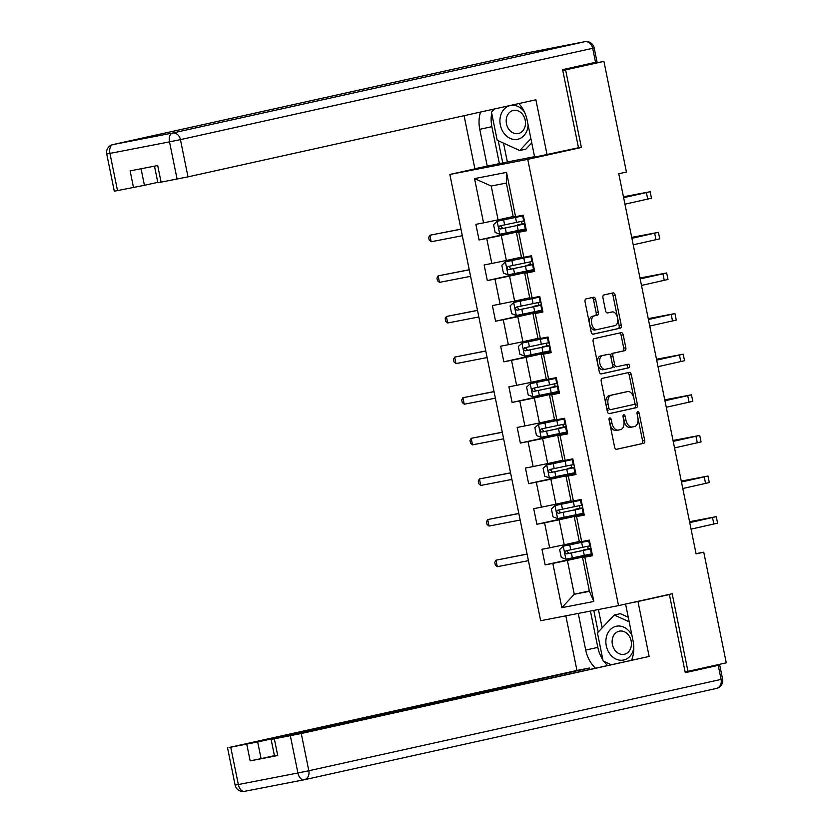 <?xml version="1.0" encoding="UTF-8"?>
<svg xmlns="http://www.w3.org/2000/svg" width="833" height="833" viewBox="0 0 833 833"><rect width="100%" height="100%" fill="white"/><g stroke="black" fill="none" stroke-linecap="round" stroke-linejoin="round"><path stroke-width="1.25" d="M609.766 417.906A1.822 1.083 79 0 0 609.079 419.926L614.608 447.082A2.603 1.541 79 0 0 616.607 449.31L643.711 443.302A2.603 1.541 79 0 0 644.69 440.418L639.171 413.262A1.822 1.083 79 0 0 637.766 411.7A1.822 1.083 79 0 0 637.058 413.73L637.776 417.239A8.351 4.925 79 0 1 634.631 426.486L632.372 426.985A8.351 4.925 79 0 1 632.299 427.006A8.351 4.925 79 0 1 625.895 419.874L625.177 416.365A1.822 1.083 79 0 0 623.782 414.803A1.822 1.083 79 0 0 623.074 416.833L623.782 420.342A8.351 4.925 79 0 1 620.637 429.589L618.378 430.088A8.351 4.925 79 0 1 618.305 430.099A8.351 4.925 79 0 1 611.901 422.977L611.193 419.457A1.822 1.083 79 0 0 609.787 417.906A1.822 1.083 79 0 0 609.766 417.906M595.647 299.443A2.603 1.541 79 0 0 593.648 297.214A2.603 1.541 79 0 0 593.627 297.225L586.026 298.901A2.603 1.541 79 0 0 585.047 301.796L591.18 331.951A2.603 1.541 79 0 0 593.179 334.179L620.283 328.171A2.603 1.541 79 0 0 621.272 325.286L615.129 295.121A2.603 1.541 79 0 0 613.13 292.904A2.603 1.541 79 0 0 613.109 292.904L603.935 294.934A2.603 1.541 79 0 0 602.946 297.829L605.57 310.73A2.603 1.541 79 0 0 607.569 312.958A2.603 1.541 79 0 0 607.601 312.958L612.151 311.948A6.976 4.123 79 0 1 612.213 311.938A6.976 4.123 79 0 1 617.576 317.946A6.976 4.123 79 0 1 614.931 325.62L597.105 329.566A6.976 4.123 79 0 1 597.042 329.587A6.976 4.123 79 0 1 591.68 323.568A6.976 4.123 79 0 1 594.325 315.894L597.292 315.238A2.603 1.541 79 0 0 598.281 312.344L595.647 299.443L593.544 299.849A2.603 1.541 79 0 0 591.846 297.61M568.731 149.919L581.382 147.472L565.597 69.878L603.915 61.392L571.646 67.64M581.382 147.472L527.747 159.353L618.534 605.622L540.648 620.72L449.851 174.451L527.747 159.353M685.122 671.877L687.964 671.325L672.179 593.742L618.534 605.622M687.964 671.325L726.282 662.839L703.76 552.185L696.055 553.674M603.915 61.392L626.426 172.046L618.763 173.743L696.096 553.883L703.76 552.185M602.197 378.38A2.603 1.541 79 0 0 601.218 381.275L607.351 411.429A2.603 1.541 79 0 0 609.35 413.657A2.603 1.541 79 0 0 609.381 413.657L636.454 407.649A2.603 1.541 79 0 0 637.443 404.765L631.299 374.611A2.603 1.541 79 0 0 629.3 372.382L602.197 378.38M599.271 371.685L593.127 341.53A2.603 1.541 79 0 1 594.116 338.646L621.189 332.648A2.603 1.541 79 0 0 621.189 332.648A2.603 1.541 79 0 1 623.219 334.866L625.843 347.777A2.603 1.541 79 0 1 624.865 350.662L613.879 353.098A2.603 1.541 79 0 0 612.89 355.983L614.639 364.542A2.603 1.541 79 0 0 616.639 366.77A2.603 1.541 79 0 0 616.659 366.77L628.092 364.24A1.822 1.083 79 0 1 628.113 364.229A1.822 1.083 79 0 1 629.509 365.802A1.822 1.083 79 0 1 628.821 367.811L601.291 373.913A2.603 1.541 79 0 0 601.291 373.913L601.291 373.913A2.603 1.541 79 0 1 599.271 371.685M523.363 230.147L479.048 239.966L486.732 238.477L491.814 263.467L484.129 264.956L487.315 280.586L495 279.097L500.081 304.087L492.397 305.576L495.573 321.205L503.257 319.716L508.349 344.706L500.664 346.195L503.84 361.814L511.524 360.325L516.606 385.325L508.921 386.814L512.097 402.433L519.782 400.944L524.873 425.944L517.189 427.433L520.365 443.052L528.049 441.563L533.13 466.553L525.456 468.052L528.632 483.671L536.317 482.182L541.398 507.172L533.714 508.661L536.889 524.29L544.574 522.801L549.665 547.791L541.981 549.28L545.157 564.899L552.841 563.41L561.848 607.673L593.846 601.478L589.431 591.336L582.548 557.485L592.43 555.299M479.048 239.966L475.872 224.348L483.556 222.859L474.55 178.595L506.547 172.389L515.554 216.653L523.239 215.164L526.414 230.783L518.73 232.272L523.811 257.272L531.496 255.783L534.671 271.402L526.997 272.891L532.079 297.891L539.763 296.402L542.939 312.021L535.255 313.51L540.346 338.5L548.02 337.011L551.207 352.64L543.522 354.129L548.603 379.119L556.288 377.63L559.464 393.259L551.779 394.748L556.871 419.738L564.555 418.249L567.731 433.868L560.047 435.357L565.128 460.357L572.812 458.868L575.999 474.487L568.314 475.976L573.396 500.977L581.08 499.488L584.256 515.106L576.571 516.595L581.663 541.596L589.347 540.107L592.523 555.726L584.839 557.215L593.846 601.478M521.437 257.137L506.37 260.479L501.279 235.489L526.248 229.96M526.321 230.356L516.439 232.553L521.52 257.543L523.811 257.272M501.279 235.489L486.732 238.477M506.37 260.479L491.814 263.467M518.73 232.272L516.439 232.553M529.705 297.756L514.627 301.098L509.546 276.108L534.505 270.569M534.588 270.975L524.707 273.162L529.788 298.162L532.079 297.891M509.546 276.108L495 279.097M514.627 301.098L500.081 304.087M526.997 272.891L524.707 273.162M537.972 338.375L522.895 341.717L517.814 316.717L542.772 311.188M542.856 311.594L532.964 313.781L538.056 338.781L540.346 338.5M517.814 316.717L503.257 319.716M522.895 341.717L508.349 344.706M535.255 313.51L532.964 313.781M546.229 378.994L531.162 382.337L526.071 357.336L551.03 351.807M551.113 352.213L541.231 354.4L546.313 379.4L548.603 379.119M526.071 357.336L511.524 360.325M531.162 382.337L516.606 385.325M543.522 354.129L541.231 354.4M554.497 419.613L539.42 422.956L534.338 397.955L559.297 392.426M559.38 392.832L549.488 395.019L554.58 420.009L556.871 419.738M534.338 397.955L519.782 400.944M539.42 422.956L524.873 425.944M551.779 394.748L549.488 395.019M562.764 460.233L547.687 463.565L542.595 438.575L567.565 433.045M567.648 433.441L557.756 435.638L562.837 460.628L565.128 460.357M542.595 438.575L528.049 441.563M547.687 463.565L533.13 466.553M560.047 435.357L557.756 435.638M571.021 500.841L555.944 504.184L550.863 479.194L575.822 473.665M575.905 474.06L566.024 476.257L571.105 501.247L573.396 500.977M550.863 479.194L536.317 482.182M555.944 504.184L541.398 507.172M568.314 475.976L566.024 476.257M579.289 541.46L564.212 544.803L559.13 519.802L584.089 514.273M584.172 514.679L574.281 516.866L579.372 541.866L581.663 541.596M559.13 519.802L544.574 522.801M564.212 544.803L549.665 547.791M576.571 516.595L574.281 516.866M589.347 590.93L574.281 594.273L567.388 560.422L592.357 554.893M567.388 560.422L552.841 563.41M589.431 591.336L574.281 594.273L561.848 607.673M584.839 557.215L582.548 557.485M565.597 69.878L562.754 70.43M481.828 167.36L449.851 174.451M515.554 216.653L513.263 216.924L506.37 183.083L491.22 186.019L498.103 219.86L513.18 216.528M506.547 172.389L506.37 183.083M491.22 186.019L474.55 178.595M498.103 219.86L483.556 222.859M592.305 554.684L589.504 555.226L589.327 554.361M588.233 548.999L587.682 546.292M589.472 555.09L545.157 564.899M581.205 514.471L536.889 524.29M584.048 514.065L581.236 514.607L581.059 513.742M579.966 508.38L579.414 505.673M572.948 473.852L528.632 483.671M575.78 473.446L572.969 473.987L572.802 473.123M571.709 467.761L571.157 465.053M564.68 433.233L520.365 443.052M567.523 432.827L564.712 433.379L564.535 432.514M563.441 427.142L562.889 424.434M556.413 392.614L512.097 402.433M559.255 392.208L556.444 392.76L556.267 391.895M555.174 386.533L554.632 383.826M548.156 351.995L503.84 361.814M550.988 351.599L548.187 352.14L548.01 351.276M546.917 345.914L546.365 343.206M539.888 311.386L495.573 321.205M542.731 310.98L539.919 311.521L539.742 310.657M538.649 305.294L538.097 302.587M531.631 270.767L487.315 280.586M534.463 270.361L531.652 270.902L531.475 270.038M530.392 264.675L529.84 261.968M526.196 229.741L523.395 230.283L523.218 229.419M522.124 224.056L521.573 221.349M609.048 419.707A1.822 1.083 79 0 1 609.079 419.874L609.798 423.383A8.351 4.925 79 0 0 616.201 430.515A8.351 4.925 79 0 0 616.274 430.494L618.232 430.12M632.216 427.017L630.269 427.391A8.351 4.925 79 0 1 630.185 427.412A8.351 4.925 79 0 1 623.792 420.28L623.074 416.771A1.822 1.083 79 0 0 623.032 416.604M616.305 449.32L641.608 443.718A2.603 1.541 79 0 0 642.587 440.824L637.068 413.668A1.822 1.083 79 0 0 637.026 413.512M609.048 413.668L634.35 408.066A2.603 1.541 79 0 0 635.329 405.171L629.196 375.017A2.603 1.541 79 0 0 627.499 372.778M608.892 408.149A1.822 1.083 79 0 0 610.287 409.711A1.822 1.083 79 0 0 610.308 409.711L634.069 404.442A1.822 1.083 79 0 0 634.756 402.422L634.007 398.715A8.351 4.925 79 0 0 627.603 391.583A8.351 4.925 79 0 0 627.53 391.604L611.287 395.206A8.351 4.925 79 0 0 608.132 404.442L608.892 408.149L606.778 408.566A1.822 1.083 79 0 0 608.184 410.117A1.822 1.083 79 0 0 608.194 410.117L608.184 410.117M625.573 391.979A8.351 4.925 79 0 0 625.5 391.999A8.351 4.925 79 0 0 625.427 392.01L627.53 391.604M606.778 408.566L606.028 404.859A8.351 4.925 79 0 1 609.173 395.613L625.427 392.01M614.535 367.176L614.556 367.176A2.603 1.541 79 0 0 614.556 367.176A2.603 1.541 79 0 1 612.526 364.958L610.787 356.389A2.603 1.541 79 0 1 611.776 353.504L622.751 351.068A2.603 1.541 79 0 0 623.74 348.184L621.116 335.272A2.603 1.541 79 0 0 619.408 333.044M600.968 373.923L626.718 368.217A1.822 1.083 79 0 0 627.447 366.426A1.822 1.083 79 0 0 626.26 364.646M602.488 355.618A6.976 4.123 79 0 0 599.843 363.292A6.976 4.123 79 0 0 605.206 369.311A6.976 4.123 79 0 0 605.268 369.29L611.547 367.905A2.603 1.541 79 0 0 612.526 365.01L610.787 356.451A2.603 1.541 79 0 0 608.788 354.223A2.603 1.541 79 0 0 608.767 354.233L600.374 356.024A6.976 4.123 79 0 0 597.73 363.698A6.976 4.123 79 0 0 603.092 369.717A6.976 4.123 79 0 0 603.165 369.696L605.133 369.321M606.705 354.629A2.603 1.541 79 0 0 606.684 354.629A2.603 1.541 79 0 0 606.663 354.639L600.374 356.024M596.98 329.597L595.001 329.972A6.976 4.123 79 0 1 594.939 329.993A6.976 4.123 79 0 1 589.577 323.975A6.976 4.123 79 0 1 592.221 316.301L595.189 315.645A2.603 1.541 79 0 0 596.168 312.76L593.544 299.849M610.173 312.333A6.976 4.123 79 0 0 610.11 312.344A6.976 4.123 79 0 0 610.048 312.354L612.151 311.948M607.278 312.969L610.048 312.354M592.877 334.189L618.18 328.577A2.603 1.541 79 0 0 619.158 325.693L613.026 295.538A2.603 1.541 79 0 0 611.328 293.299M588.056 548.874A1.593 0.937 79 0 0 588.192 548.822L583.839 550.311M589.462 540.659L563.347 546.177L559.661 549.593L561.255 557.402L565.992 559.193L591.409 553.914M563.347 546.177L589.472 540.742M589.4 540.398L586.578 540.836M589.42 540.482L582.111 541.794L586.557 540.763M589.764 545.844L566.117 550.769C564.462 552.185 564.67 553.227 566.752 553.893L591.118 548.812M589.264 549.145L591.066 548.551M591.097 548.739L568.96 553.404L567.075 551.238M588.213 548.905L591.045 548.468M589.212 548.885L583.746 549.863M527.102 554.143L495.968 560.182L497.291 566.69L528.424 560.661M497.291 566.69L495.312 565.013L494.781 562.41L495.968 560.182L527.081 554.049M589.545 541.086L588.816 541.19L589.504 540.867M592.19 554.101L591.472 554.205L590.462 549.259L591.191 549.155M689.557 521.708L716.265 516.658L717.588 523.166L691.067 529.132M716.265 516.658L689.745 522.624M591.138 548.937L590.472 549.259M590.545 546.031L589.826 546.136L588.827 541.19L589.826 546.136M689.714 522.478L709.758 517.98L689.578 521.812M631.976 635.517A17.274 13.932 -102.5 0 0 618.034 626.02A17.274 13.932 -102.5 0 0 606.393 636.974A17.274 13.932 -102.5 0 0 616.108 659.122A17.274 13.932 -102.5 0 0 633.538 649.303A17.274 13.932 -102.5 0 0 633.809 647.949M612.484 638.515A11.829 9.538 -102.5 0 0 614.921 650.198A11.829 9.538 -102.5 0 0 624.334 654.28A11.829 9.538 -102.5 0 0 631.07 646.949A11.829 9.538 -102.5 0 0 628.644 635.267A11.829 9.538 -102.5 0 0 619.221 631.185A11.829 9.538 -102.5 0 0 612.484 638.515M610.964 664.557L603.144 661.006L597.428 632.893L614.244 615.025L620.377 613.671L628.259 617.253M614.244 615.025L629.196 621.814M524.54 112.184A17.274 13.932 -102.5 0 0 510.858 105.427A17.274 13.932 -102.5 0 0 500.446 116.235A17.274 13.932 -102.5 0 0 510.16 138.382A17.274 13.932 -102.5 0 0 527.591 128.563A17.274 13.932 -102.5 0 0 528.101 124.96M506.547 117.776A11.829 9.538 -102.5 0 0 508.973 129.459A11.829 9.538 -102.5 0 0 518.397 133.54A11.829 9.538 -102.5 0 0 525.123 126.22A11.829 9.538 -102.5 0 0 522.697 114.537A11.829 9.538 -102.5 0 0 513.274 110.456A11.829 9.538 -102.5 0 0 506.547 117.776M531.756 142.901L525.873 149.149L519.74 150.513L497.197 140.267L491.48 112.163L494.5 108.956M530.892 138.663L519.74 150.513M631.008 602.863L637.974 601.509L649.146 656.446L301.254 733.519L308.824 770.754L721.086 679.416L718.233 665.359L685.278 672.658L669.388 594.543L637.974 601.509M625.583 604.06L633.07 640.889A29.894 24.115 -102.5 0 1 631.695 659.965M602.915 659.903A29.894 24.115 -102.5 0 1 597.813 647.387L585.703 650.063A29.894 24.115 -102.5 0 0 595.293 668.035M585.703 650.063L578.258 613.432M565.836 615.837L576.946 670.44L589.358 668.035L257.678 741.964L261.073 758.634L250.16 760.873L277.733 755.531L274.515 756.104L271.131 739.433L301.254 733.519M589.618 669.295L589.358 668.035M271.131 739.433L649.146 656.446M662.422 595.897L669.388 594.543M576.946 670.44L229.044 747.513L257.678 741.964M696.242 669.493L719.722 664.994L722.586 679.051L721.086 679.416A7.976 6.435 77.5 0 1 716.495 688.422A7.976 6.435 77.5 0 1 716.37 688.454L304.368 779.73M718.233 665.359L719.722 664.994M274.432 755.666L261.073 758.634M603.925 661.36A29.894 24.115 -102.5 0 0 607.403 665.348M597.813 647.387L590.43 611.068M593.794 610.412L598.198 632.07M598.417 609.517L602.155 627.874M503.528 143.151L507.359 161.956L474.862 168.714L464.075 115.693M487.284 166.308L479.766 129.334A29.894 24.115 -102.5 0 1 480.516 112.049M595.543 62.35L592.69 48.293L594.179 47.918L597.042 61.986L562.598 69.649L578.487 147.753L534.651 157.125L527.133 120.15A29.894 24.115 -102.5 0 0 518.865 103.552M547.073 154.719L535.89 99.783L187.998 176.856L157.874 182.771L154.49 166.152M507.359 161.956L534.557 156.677M141.058 168.766L144.421 185.301L114.298 191.215L106.718 153.98L109.935 153.418L117.515 190.642M161.092 182.198L157.697 165.538L130.125 170.88L133.509 187.54M144.421 185.301L157.791 182.344M499.394 163.622L491.866 126.647L479.766 129.334M492.626 109.362A29.894 24.115 -102.5 0 0 492.011 111.591M491.689 113.173A29.894 24.115 -102.5 0 0 491.866 126.647M498.238 140.746L502.757 162.966M581.007 508.526L575.488 509.244L579.789 508.255A1.593 0.937 79 0 0 579.935 508.203M581.195 500.05L555.08 505.558L551.404 508.973L552.987 516.783L557.735 518.574L583.142 513.295M555.08 505.558L581.205 500.123M581.142 499.779L578.31 500.216M581.153 499.862L573.843 501.174L578.3 500.144M581.507 505.225L557.829 510.16C556.194 511.566 556.413 512.607 558.495 513.284L582.85 508.192M580.955 508.265L582.798 507.932M582.84 508.12L560.703 512.795L558.808 510.629M579.955 508.297L582.788 507.859M518.844 513.534L487.711 519.563L489.033 526.071L520.167 520.042M489.033 526.071L487.045 524.394L486.514 521.791L487.711 519.563L518.824 513.43M572.74 467.907L567.221 468.625L571.532 467.636A1.593 0.937 79 0 0 571.667 467.584M572.927 459.431L546.823 464.939L543.137 468.354L544.73 476.174L549.468 477.955L574.885 472.675M546.823 464.939L572.948 459.504M572.875 459.17L570.043 459.608M572.896 459.243L565.576 460.555L570.032 459.535M573.239 464.606L549.561 469.541C547.937 470.947 548.145 471.988 550.228 472.665L574.593 467.573M572.688 467.657L574.531 467.313M574.572 467.5L552.435 472.176L550.551 470.01M571.688 467.677L574.52 467.24M510.577 472.915L479.444 478.944L480.766 485.452L511.899 479.423M480.766 485.452L478.788 483.775L478.257 481.172L479.444 478.944L510.556 472.811M581.278 500.466L580.559 500.571L581.236 500.248M583.933 513.482L583.204 513.597L582.205 508.64L582.923 508.536M681.29 481.089L707.998 476.039L709.32 482.557L682.8 488.513M707.998 476.039L681.477 482.005M582.881 508.328L582.205 508.64L583.204 513.597M582.288 505.412L581.559 505.516L580.57 500.581L581.559 505.516M681.446 481.859L701.49 477.371L681.311 481.193M573.021 459.847L572.292 459.951L572.969 459.639M575.665 472.863L574.947 472.977L573.937 468.031L574.655 467.917M673.033 440.47L699.741 435.43L701.063 441.938L674.543 447.894M699.741 435.43L673.21 441.386M574.614 467.709L573.947 468.021L574.947 472.977M574.02 464.793L573.302 464.908L572.302 459.962M673.189 441.251L693.223 436.752L673.054 440.574M563.264 427.017A1.593 0.937 79 0 0 563.41 426.965L559.047 428.454M564.67 418.812L538.555 424.32L534.88 427.745L536.462 435.555L541.2 437.335L566.617 432.056M538.555 424.32L564.68 418.884M564.618 418.551L561.786 418.989M564.628 418.624L557.319 419.936L561.765 418.916M564.972 423.987L541.335 428.922C539.669 430.328 539.878 431.369 541.971 432.046L566.325 426.954M564.482 427.298L566.273 426.694M566.305 426.881L544.168 431.556L542.283 429.391M563.42 427.058L566.253 426.621M564.42 427.037L558.953 428.016M502.309 432.296L471.176 438.325L472.509 444.843L503.642 438.804M472.509 444.843L470.52 443.166L469.989 440.553L471.176 438.325L502.289 432.192M554.997 386.397A1.593 0.937 79 0 0 555.142 386.345L550.79 387.845M556.402 378.192L530.288 383.701L526.612 387.126L528.205 394.936L532.943 396.727L558.36 391.448M530.288 383.701L556.423 378.276M556.35 377.932L553.518 378.369M556.361 378.005L549.051 379.327L553.508 378.297M556.715 383.367L533.068 388.303C531.402 389.719 531.621 390.76 533.703 391.427L558.058 386.345M556.215 386.679L558.006 386.085M558.048 386.262L535.911 390.937L534.026 388.772M555.163 386.439L557.995 386.002M556.163 386.418L550.696 387.397M494.052 391.677L462.919 397.716L464.241 404.224L495.375 398.184M464.241 404.224L462.253 402.547L461.721 399.944L462.919 397.716L494.031 391.572M546.74 345.778A1.593 0.937 79 0 0 546.875 345.726L542.522 347.226M548.135 337.573L522.031 343.092L518.345 346.507L519.938 354.317L524.675 356.108L550.092 350.828M522.031 343.092L548.156 337.657M548.083 337.313L545.251 337.75M548.104 337.396L540.784 338.708L545.24 337.677M548.447 342.759L524.769 347.694C523.145 349.1 523.353 350.141 525.436 350.808L549.801 345.726M547.947 346.059L549.749 345.466M549.78 345.653L527.643 350.318L525.758 348.152M546.896 345.82L549.728 345.383M547.895 345.799L542.429 346.778M485.785 351.057L454.651 357.097L455.974 363.604L487.107 357.565M455.974 363.604L453.995 361.928L453.464 359.325L454.651 357.097L485.764 350.953M564.753 419.228L564.035 419.343L564.712 419.02M567.398 432.254L566.679 432.358L565.68 427.412L566.398 427.308M664.765 399.85L691.473 394.811L692.796 401.319L666.275 407.275M691.473 394.811L664.953 400.767M566.346 427.09L565.669 427.412L566.679 432.358M565.763 424.184L565.034 424.289L564.045 419.343L565.034 424.289M664.921 400.631L684.965 396.133L664.786 399.955M556.486 378.619L555.767 378.723L556.444 378.401M559.141 391.635L558.412 391.739L557.412 386.793L558.131 386.689M656.498 359.242L683.206 354.192L684.539 360.699L658.008 366.666M683.206 354.192L656.685 360.148M558.089 386.47L557.412 386.783L558.412 391.739M557.496 383.565L556.777 383.669L555.778 378.723L556.777 383.669M656.654 360.012L676.698 355.514L656.519 359.335M548.229 338L547.5 338.104L548.176 337.781M550.873 351.016L550.155 351.12L549.145 346.174L549.863 346.07M648.241 318.623L674.949 313.572L676.271 320.08L649.75 326.047M674.949 313.572L648.428 319.539M549.822 345.851L549.155 346.174L550.155 351.12M549.228 342.946L548.51 343.05L547.51 338.104L548.51 343.05M648.397 319.393L668.441 314.895L648.261 318.727M538.472 305.17A1.593 0.937 79 0 0 538.618 305.117L534.255 306.606M539.878 296.964L513.763 302.473L510.088 305.888L511.67 313.697L516.418 315.488L541.825 310.209M513.763 302.473L539.888 297.037M539.826 296.694L536.993 297.131M539.836 296.777L532.526 298.089L536.973 297.058M540.19 302.14L516.543 307.065C514.877 308.481 515.086 309.522 517.178 310.199L541.533 305.107M539.69 305.44L541.481 304.847M541.523 305.034L519.375 309.709L517.491 307.544M538.628 305.211L541.46 304.774M539.638 305.18L534.172 306.159M477.528 310.438L446.384 316.478L447.717 322.985L478.85 316.957M447.717 322.985L445.728 321.309L445.197 318.706L446.384 316.478L477.507 310.345M539.961 297.381L539.243 297.485L539.919 297.162M542.606 310.397L541.887 310.501L540.877 305.555L541.606 305.451M639.973 278.003L666.681 272.953L668.004 279.461L641.483 285.427M666.681 272.953L640.16 278.92M541.565 305.242L540.888 305.555L541.887 310.501M540.971 302.327L540.242 302.431L539.253 297.485L540.242 302.431M640.129 278.774L660.173 274.286L639.994 278.107M531.423 264.821L525.904 265.54L530.204 264.55A1.593 0.937 79 0 0 530.35 264.498M531.61 256.345L505.506 261.854L501.82 265.269L503.413 273.089L508.151 274.869L533.568 269.59M505.506 261.854L531.631 256.418M531.558 256.085L528.726 256.522M531.579 256.158L524.259 257.47L528.716 256.449M531.923 261.52L508.276 266.456C506.61 267.862 506.828 268.903 508.911 269.58L533.266 264.488M531.371 264.561L533.214 264.228M533.255 264.415L511.118 269.09L509.234 266.924M530.371 264.592L533.203 264.155M469.26 269.83L438.127 275.858L439.449 282.366L470.583 276.337M439.449 282.366L437.46 280.69L436.94 278.087L438.127 275.858L469.239 269.725M531.693 256.762L530.975 256.866L531.652 256.554M534.349 269.777L533.62 269.892L532.62 264.946L533.339 264.832M631.706 237.384L658.414 232.334L659.746 238.852L633.215 244.808M658.414 232.334L631.893 238.3M533.297 264.623L532.631 264.936M532.704 261.708L531.985 261.812L530.985 256.876L531.985 261.812M631.872 238.165L651.906 233.667L631.726 237.488M523.155 224.212L517.637 224.931L521.947 223.931A1.593 0.937 79 0 0 522.083 223.879M523.353 215.726L497.239 221.234L493.553 224.66L495.146 232.469L499.883 234.25L525.3 228.971M497.239 221.234L523.363 215.799M523.291 215.466L520.469 215.903M523.311 215.539L516.002 216.851L520.448 215.83M523.655 220.901L500.008 225.837C498.353 227.242 498.561 228.284 500.643 228.96L525.009 223.869M523.103 223.952L524.957 223.608M524.988 223.796L502.851 228.471L500.966 226.305M522.104 223.973L524.936 223.536M460.993 229.21L429.859 235.239L431.182 241.747L462.315 235.718M431.182 241.747L429.203 240.071L428.672 237.467L429.859 235.239L460.972 229.106M523.436 216.143L522.707 216.257L523.395 215.934M526.081 229.169L525.363 229.273L524.353 224.327L525.071 224.212M623.448 196.765L650.156 191.725L651.479 198.233L624.958 204.189M650.156 191.725L623.636 197.681M525.029 224.004L524.363 224.316L525.363 229.273M524.436 221.089L523.718 221.203L522.718 216.257L523.718 221.203M623.605 197.546L643.649 193.048L623.469 196.869M609.798 423.383L611.901 422.977M623.074 416.771L625.177 416.365M623.792 420.28L625.895 419.874M637.068 413.668L639.171 413.262M642.587 440.824L644.69 440.418M641.608 443.718L643.711 443.302M609.079 419.874L611.193 419.457M629.196 375.017L631.299 374.611M635.329 405.171L637.443 404.765M634.35 408.066L636.454 407.649M609.173 395.613L611.287 395.206M606.028 404.859L608.132 404.442M621.116 335.272L623.219 334.866M623.74 348.184L625.843 347.777M622.751 351.068L624.865 350.662M611.776 353.504L613.879 353.098M610.787 356.389L612.89 355.983M612.526 364.958L614.639 364.542M626.718 368.217L628.821 367.811M596.168 312.76L598.281 312.344M595.189 315.645L597.292 315.238M592.221 316.301L594.325 315.894M613.026 295.538L615.129 295.121M619.158 325.693L621.272 325.286M618.18 328.577L620.283 328.171M563.254 546.261L565.878 559.151M583.287 550.478L584.297 555.424M581.642 542.408L582.652 547.354M571.386 552.956L572.386 557.902M569.741 544.886L570.751 549.832M568.96 553.404L566.752 553.893M713.85 524.082L712.527 517.574M303.962 779.813L244.527 791.34A7.976 4.706 -101 0 1 244.454 791.35A7.976 4.706 -101 0 1 238.342 784.54L297.912 772.993L290.342 735.768M274.338 738.861L277.733 755.531M250.16 760.873L246.766 744.213M230.762 747.305L238.342 784.54L235.125 785.113A7.976 7.976 0 0 0 244.454 791.35L304.035 779.803A7.976 4.706 79 0 0 304.107 779.792A7.976 6.435 77.5 0 0 304.243 779.761A7.976 6.435 77.5 0 0 308.824 770.754L297.912 772.993A7.976 4.706 79 0 0 304.035 779.803A7.976 7.976 0 0 0 304.243 779.761L716.495 688.422A7.976 7.976 0 0 0 722.586 679.051M594.179 47.918A7.976 7.976 0 0 0 584.849 41.681A7.976 4.706 -101 0 0 584.776 41.702A7.976 6.435 77.5 0 1 592.69 48.293L180.428 139.621A7.976 6.435 77.5 0 0 172.525 133.041L584.776 41.702L525.207 53.25L112.944 144.588L172.525 133.041A7.976 4.706 79 0 0 169.516 141.87L109.935 153.418A7.976 4.706 -101 0 1 112.944 144.588A7.976 6.435 77.5 0 0 112.809 144.609A7.976 7.976 0 0 0 106.718 153.98M177.085 179.095L169.516 141.87L180.428 139.621L187.998 176.856M524.936 53.302A7.976 6.435 77.5 0 1 525.071 53.27A7.976 6.435 77.5 0 1 525.207 53.25A7.976 4.706 79 0 1 525.279 53.229A7.976 7.976 0 0 0 525.071 53.27L112.809 144.609M525.352 53.218A7.976 4.706 79 0 0 525.279 53.229L584.849 41.681A7.976 4.706 -101 0 1 585.099 41.65M554.986 505.641L557.61 518.532M575.02 509.858L576.03 514.804M573.385 501.789L574.385 506.735M563.118 512.337L564.128 517.283M561.473 504.267L562.483 509.213M560.703 512.795L558.495 513.284M546.729 465.022L549.353 477.913M566.763 469.239L567.762 474.185M565.118 461.17L566.128 466.116M554.851 471.717L555.861 476.663M553.216 463.648L554.216 468.594M552.435 472.176L550.228 472.665M705.582 483.463L704.26 476.955M697.325 442.844L695.992 436.336M538.462 424.403L541.086 437.294M558.495 428.62L559.505 433.566M556.85 420.55L557.86 425.496M546.594 431.109L547.593 436.055M544.949 423.029L545.959 427.975M544.168 431.556L541.971 432.046M530.204 383.794L532.818 396.675M550.228 388.001L551.238 392.957M548.593 379.931L549.593 384.877M538.326 390.49L539.336 395.436M536.681 382.42L537.691 387.366M535.911 390.937L533.703 391.427M521.937 343.175L524.561 356.066M541.971 347.392L542.97 352.338M540.325 339.312L541.335 344.268M530.059 349.87L531.069 354.816M528.424 341.801L529.424 346.747M527.643 350.318L525.436 350.808M689.058 402.235L687.735 395.717M680.79 361.616L679.468 355.108M672.533 320.997L671.2 314.489M513.669 302.556L516.293 315.447M533.703 306.773L534.713 311.719M532.058 298.703L533.068 303.649M521.802 309.251L522.801 314.197M520.156 301.182L521.166 306.127M519.375 309.709L517.178 310.199M664.265 280.377L662.943 273.87M505.412 261.937L508.026 274.828M525.436 266.154L526.446 271.1M523.801 258.084L524.8 263.03M513.534 268.632L514.544 273.578M511.889 260.562L512.899 265.508M511.118 269.09L508.911 269.58M655.998 239.758L654.676 233.25M497.145 221.318L499.769 234.208M517.178 225.535L518.188 230.481M515.533 217.465L516.543 222.411M505.277 228.013L506.277 232.969M503.632 219.943L504.631 224.889M502.851 228.471L500.643 228.96M647.741 199.149L646.418 192.631M616.201 430.515L618.305 430.099M630.185 427.412L632.299 427.006M625.5 391.999L627.603 391.583M603.092 369.717L605.206 369.311M594.939 329.993L597.042 329.587M610.11 312.344L612.213 311.938M590.462 549.259L591.472 554.205M227.555 747.878L235.125 785.113M572.292 459.951L573.302 464.908M532.62 264.946L533.62 269.892"/></g></svg>
